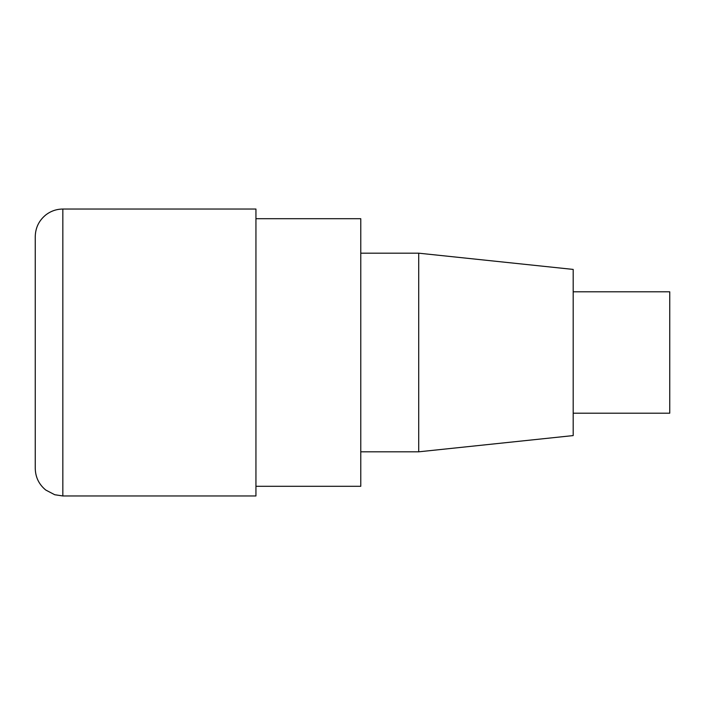 <?xml version="1.0" encoding="UTF-8"?>
<svg xmlns="http://www.w3.org/2000/svg" width="705" height="705" viewBox="0 0 705 705"><rect width="100%" height="100%" fill="white"/><g stroke="black" fill="none" stroke-linecap="round" stroke-linejoin="round"><path stroke-width="1.06" d="M35.25 468.367L35.25 236.633C35.444 227.803 38.942 220.577 45.755 214.963C50.786 211.077 56.479 209.103 62.833 209.041L62.833 495.959L54.726 494.734L45.755 490.037C38.942 484.423 35.444 477.197 35.25 468.367M62.833 495.959L255.941 495.959L255.941 209.041L62.833 209.041M573.191 413.2L669.75 413.2L669.75 291.8L573.191 291.8M418.708 253.183L418.708 451.817L573.191 435.584L573.191 269.416L418.708 253.183L360.775 253.183M255.941 486.3L360.775 486.3L360.775 218.7L255.941 218.7M418.708 451.817L360.775 451.817"/></g></svg>
